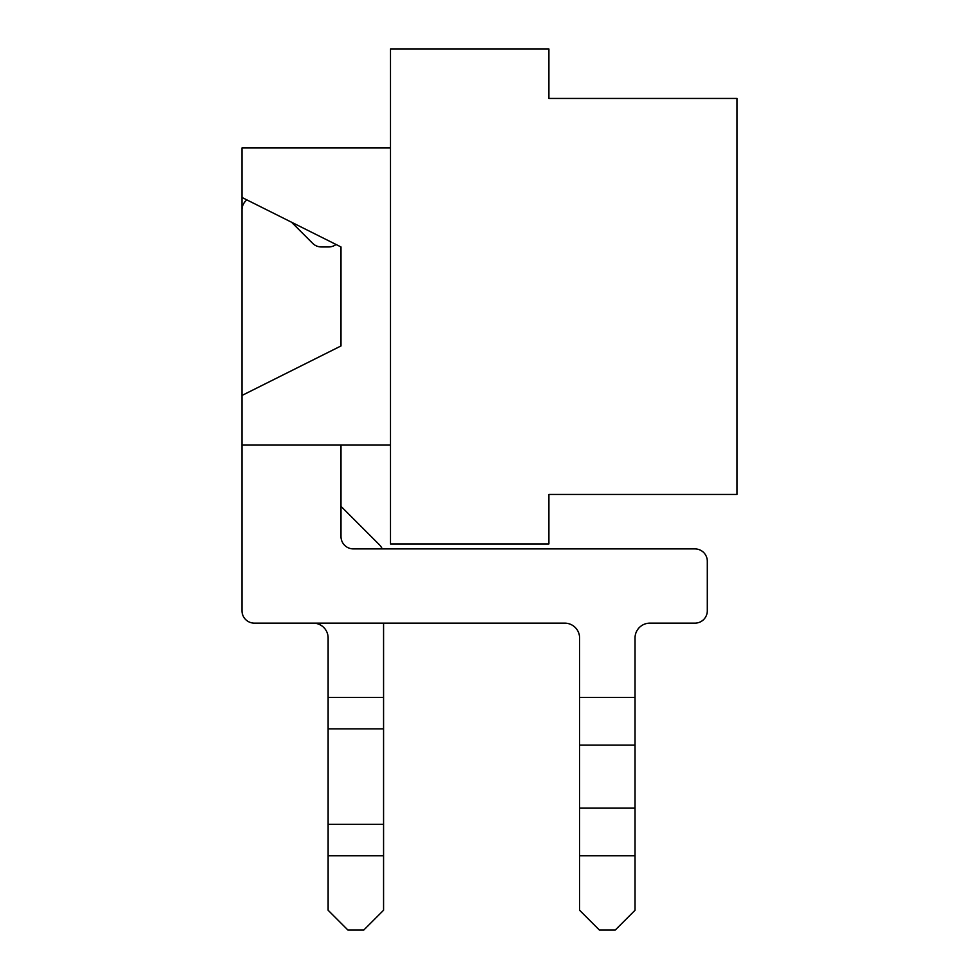 <?xml version="1.0" encoding="UTF-8"?>
<svg xmlns="http://www.w3.org/2000/svg" width="979" height="979" viewBox="0 0 979 979"><rect width="100%" height="100%" fill="white"/><g stroke="black" fill="none" stroke-linecap="round" stroke-linejoin="round"><path stroke-width="1.47" d="M241.997 608.302L241.997 197.452L340.998 246.953L340.998 345.954L241.997 395.455L241.997 147.951L390.499 147.951M241.997 444.955L390.499 444.955L340.998 444.955L340.998 536.529A12.372 12.372 0 0 0 353.37 548.901L694.931 548.901A12.372 12.372 0 0 1 707.303 561.273L707.303 610.774A12.372 12.372 0 0 1 694.931 623.146L649.885 623.146A14.844 14.844 0 0 0 635.028 638.002L635.028 910.25L615.228 930.05L599.393 930.05L579.592 910.25L579.592 638.002A14.844 14.844 0 0 0 564.736 623.146L254.381 623.146A12.372 12.372 0 0 1 241.997 610.774L241.997 444.955M390.499 48.95L390.499 543.945L548.901 543.945L548.901 494.444L737.003 494.444L737.003 98.451L548.901 98.451L548.901 48.95L390.499 48.95M313.28 623.146A14.844 14.844 0 0 1 328.124 638.002A14.844 14.844 0 0 0 313.28 623.146A14.844 14.844 0 0 1 328.124 638.002A14.844 14.844 0 0 0 313.28 623.146A14.844 14.844 0 0 1 328.124 638.002L328.124 910.25L347.924 930.05L363.772 930.05L383.572 910.25L383.572 697.403L328.124 697.403M340.998 506.327L340.998 444.955L340.998 506.327L340.998 444.955L340.998 506.327L379.216 544.557A14.844 14.844 0 0 1 382.238 548.901M246.953 199.924A12.372 12.372 0 0 0 241.997 209.824L241.997 197.452M383.572 623.146L383.572 697.403M336.054 244.481A12.372 12.372 0 0 1 328.626 246.953L321.381 246.953A12.372 12.372 0 0 1 312.631 243.33L291.497 222.196M649.885 623.146L694.931 623.146L649.885 623.146A14.844 14.844 0 0 0 635.028 638.002A14.844 14.844 0 0 1 649.885 623.146L694.931 623.146L649.885 623.146A14.844 14.844 0 0 0 635.028 638.002A14.844 14.844 0 0 1 649.885 623.146M241.997 209.824L241.997 395.455L241.997 209.824M579.592 638.002A14.844 14.844 0 0 0 564.736 623.146A14.844 14.844 0 0 1 579.592 638.002A14.844 14.844 0 0 0 564.736 623.146A14.844 14.844 0 0 1 579.592 638.002M383.572 728.865L328.124 728.865M383.572 855.805L328.124 855.805M383.572 824.342L328.124 824.342M635.028 697.403L579.592 697.403M635.028 745.141L579.592 745.141M635.028 855.805L579.592 855.805M635.028 808.067L579.592 808.067"/></g></svg>
